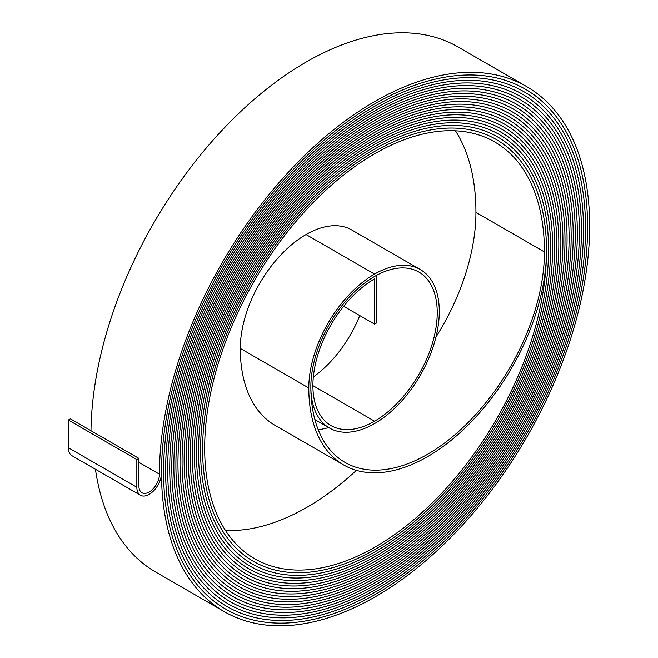 <?xml version="1.0" encoding="UTF-8"?>
<svg xmlns="http://www.w3.org/2000/svg" width="658" height="658" viewBox="0 0 658 658"><rect width="100%" height="100%" fill="white"/><g stroke="black" fill="none" stroke-linecap="round" stroke-linejoin="round"><path stroke-width="0.99" d="M343.649 306.274L374.558 324.114L376.606 322.93L376.606 275.315A90.097 52.015 120 0 0 316.103 354.53A90.097 52.015 120 0 0 329.51 428.045A90.097 52.015 120 0 0 374.558 423.587A91.544 52.854 120 0 0 434.362 342.917A91.544 52.854 120 0 0 420.33 269.558A91.544 52.854 120 0 0 374.558 274.09A93 53.693 120 0 0 308.799 387.99A168.078 97.039 120 0 0 343.608 464.935A168.078 97.039 120 0 0 427.651 456.611A168.078 97.039 120 0 0 546.502 250.756A243.164 140.393 120 0 0 496.14 139.438A243.164 140.393 120 0 0 308.758 204.58A243.164 140.393 120 0 0 202.615 449.291A244.62 141.231 120 0 0 253.272 561.274A244.62 141.231 120 0 0 375.586 549.159A244.611 141.231 120 0 0 548.55 249.571A246.067 142.07 120 0 0 497.588 136.922A246.067 142.07 120 0 0 307.969 202.845A246.067 142.07 120 0 0 200.558 450.483A247.523 142.909 120 0 0 251.825 563.791A247.523 142.909 120 0 0 375.586 551.536A247.523 142.909 120 0 0 550.606 248.379A248.971 143.748 120 0 0 499.044 134.405A248.971 143.748 120 0 0 307.187 201.109A248.971 143.748 120 0 0 198.502 451.668A250.435 144.587 120 0 0 250.369 566.308A250.435 144.587 120 0 0 375.586 553.904A250.427 144.587 120 0 0 552.662 247.194A251.882 145.426 120 0 0 500.499 131.888A251.882 145.426 120 0 0 306.398 199.366A251.882 145.426 120 0 0 196.454 452.852A253.338 146.265 120 0 0 248.913 568.825A253.338 146.265 120 0 0 375.586 556.281A253.33 146.265 120 0 0 554.719 246.01A254.794 147.104 120 0 0 501.955 129.363A254.794 147.104 120 0 0 305.608 197.63A254.794 147.104 120 0 0 194.39 454.045A256.242 147.943 120 0 0 247.466 571.341A256.242 147.943 120 0 0 375.586 558.658A256.242 147.943 120 0 0 556.775 244.825A257.689 148.782 120 0 0 503.403 126.854A257.689 148.782 120 0 0 304.827 195.895A257.689 148.782 120 0 0 192.342 455.229A259.153 149.621 120 0 0 246.01 573.866A259.153 149.621 120 0 0 375.586 561.027A259.145 149.621 120 0 0 558.831 243.633A260.601 150.46 120 0 0 504.859 124.337A260.601 150.46 120 0 0 304.037 194.151A260.601 150.46 120 0 0 190.285 456.413A262.057 151.299 120 0 0 244.554 576.383A262.057 151.299 120 0 0 375.586 563.404A262.057 151.299 120 0 0 560.887 242.448A263.504 152.138 120 0 0 506.306 121.82A263.504 152.138 120 0 0 303.256 192.416A263.504 152.138 120 0 0 188.229 457.598A264.96 152.977 120 0 0 243.106 578.9A264.96 152.977 120 0 0 375.586 565.773A264.96 152.977 120 0 0 562.935 241.264A266.416 153.816 120 0 0 507.762 119.304A266.416 153.816 120 0 0 302.466 190.68A266.416 153.816 120 0 0 186.173 458.782A267.872 154.655 120 0 0 241.651 581.417A267.872 154.655 120 0 0 375.586 568.15A267.864 154.655 120 0 0 564.992 240.08A269.319 155.494 120 0 0 509.218 116.787A269.319 155.494 120 0 0 301.677 188.936A269.319 155.494 120 0 0 184.117 459.975A270.775 156.333 120 0 0 240.195 583.934A270.775 156.333 120 0 0 375.586 570.519A270.775 156.333 120 0 0 567.048 238.887A272.223 157.172 120 0 0 510.666 114.27A272.223 157.172 120 0 0 300.895 187.201A272.223 157.172 120 0 0 182.06 461.159A273.687 158.01 120 0 0 238.747 586.451A273.679 158.01 120 0 0 375.586 572.888A273.679 158.01 120 0 0 569.104 237.703A275.134 158.849 120 0 0 512.121 111.753A275.134 158.849 120 0 0 300.106 185.466A275.134 158.849 120 0 0 180.012 462.344A276.59 159.688 120 0 0 237.291 588.968A276.59 159.688 120 0 0 375.586 575.265A276.582 159.688 120 0 0 571.16 236.518A278.038 160.527 120 0 0 513.577 109.236A278.038 160.527 120 0 0 299.316 183.722A278.038 160.527 120 0 0 177.956 463.528A279.494 161.366 120 0 0 235.835 591.484A279.494 161.366 120 0 0 375.586 577.642A279.494 161.366 120 0 0 573.217 235.325A280.941 162.205 120 0 0 515.025 106.719A280.941 162.205 120 0 0 298.535 181.986A280.941 162.205 120 0 0 175.9 464.721A282.405 163.044 120 0 0 234.388 594.001A282.405 163.044 120 0 0 375.586 580.011A282.397 163.044 120 0 0 575.273 234.141A283.853 163.883 120 0 0 516.481 104.203A283.853 163.883 120 0 0 297.745 180.251A283.853 163.883 120 0 0 173.844 465.905A285.309 164.722 120 0 0 232.932 596.518A285.309 164.722 120 0 0 375.586 582.388A285.301 164.722 120 0 0 577.321 232.957A286.756 165.561 120 0 0 517.936 101.686A286.756 165.561 120 0 0 296.964 178.507A286.756 165.561 120 0 0 171.787 467.09A288.212 166.4 120 0 0 231.476 599.035A288.212 166.4 120 0 0 375.586 584.756A288.212 166.4 120 0 0 579.377 231.772A289.66 167.239 120 0 0 519.384 99.169A289.66 167.239 120 0 0 296.174 176.772A289.66 167.239 120 0 0 169.731 468.274A291.124 168.078 120 0 0 230.029 601.552A291.124 168.078 120 0 0 375.586 587.133A291.116 168.078 120 0 0 581.433 230.58A292.571 168.917 120 0 0 520.84 96.652A292.571 168.917 120 0 0 295.384 175.036A292.571 168.917 120 0 0 167.675 469.467A294.027 169.756 120 0 0 228.573 604.069A294.027 169.756 120 0 0 375.586 589.502A294.019 169.756 120 0 0 583.49 229.395A295.475 170.595 120 0 0 522.296 94.135A295.475 170.595 120 0 0 294.603 173.293A295.475 170.595 120 0 0 165.627 470.651A296.931 171.434 120 0 0 227.117 606.586A296.931 171.434 120 0 0 375.586 591.879A296.931 171.434 120 0 0 585.546 228.211A298.387 172.273 120 0 0 523.743 91.618A298.387 172.273 120 0 0 293.813 171.557A298.387 172.273 120 0 0 163.571 471.835A299.842 173.112 120 0 0 225.661 609.102A299.842 173.112 120 0 0 375.586 594.248A299.834 173.112 120 0 0 587.602 227.026A301.29 173.951 120 0 0 525.199 89.101A301.29 173.951 120 0 0 293.024 169.813A301.29 173.951 120 0 0 161.514 473.02A302.746 174.789 120 0 0 224.214 611.611A302.746 174.789 120 0 0 375.586 596.617A302.746 174.789 120 0 0 589.658 225.834A304.193 175.628 120 0 0 526.655 86.585A304.193 175.628 120 0 0 292.242 168.078A304.193 175.628 120 0 0 159.458 474.212A14.534 8.389 -60 0 1 149.177 492.011A14.534 8.389 -60 0 1 141.914 492.735A14.534 8.389 -60 0 1 138.904 486.081L138.904 458.396L70.398 418.842L68.342 420.026L68.342 447.711A17.437 10.067 -60 0 0 71.952 455.698L140.458 495.244A17.437 10.067 -60 0 1 136.848 487.265L136.848 459.58L138.904 458.396M318.242 429.764A165.183 95.369 120 0 0 328.729 427.593M374.558 324.114L374.558 278.836A87.193 50.337 120 0 0 317.6 355.665A87.193 50.337 120 0 0 330.958 425.537A87.193 50.337 120 0 0 374.558 421.219A88.641 51.176 120 0 0 432.47 343.098A88.641 51.176 120 0 0 418.875 272.067A88.641 51.176 120 0 0 374.558 276.459A90.097 52.015 120 0 0 310.847 386.805A165.183 95.369 120 0 0 345.055 462.418A165.183 95.369 120 0 0 427.651 454.242A165.183 95.369 120 0 0 544.446 251.94A240.26 138.715 120 0 0 494.684 141.955A240.26 138.715 120 0 0 309.54 206.316A240.26 138.715 120 0 0 204.671 448.106A241.716 139.554 120 0 0 254.728 558.757A241.716 139.554 120 0 0 375.586 546.79A241.716 139.554 120 0 0 546.502 250.756A243.164 140.393 120 0 0 496.14 139.438A243.164 140.393 120 0 0 308.758 204.58A243.164 140.393 120 0 0 202.615 449.299A244.611 141.231 120 0 0 253.281 561.274A244.611 141.231 120 0 0 375.586 549.159A244.62 141.231 120 0 0 548.558 249.563A246.076 142.07 120 0 0 497.596 136.922A246.076 142.07 120 0 0 307.969 202.845A246.076 142.07 120 0 0 200.558 450.483A247.523 142.909 120 0 0 251.825 563.791A247.523 142.909 120 0 0 375.586 551.527A247.523 142.909 120 0 0 550.614 248.379A248.979 143.748 120 0 0 499.044 134.405A248.979 143.748 120 0 0 307.179 201.101A248.979 143.748 120 0 0 198.502 451.668A250.427 144.587 120 0 0 250.369 566.308A250.427 144.587 120 0 0 375.586 553.904A250.435 144.587 120 0 0 552.671 247.194A251.882 145.426 120 0 0 500.499 131.888A251.882 145.426 120 0 0 306.398 199.366A251.882 145.426 120 0 0 196.446 452.852A253.33 146.265 120 0 0 248.921 568.825A253.33 146.265 120 0 0 375.586 556.281A253.338 146.265 120 0 0 554.719 246.01A254.786 147.104 120 0 0 501.947 129.371A254.786 147.104 120 0 0 305.608 197.63A254.786 147.104 120 0 0 194.398 454.036A256.242 147.943 120 0 0 247.466 571.341A256.242 147.943 120 0 0 375.586 558.65A256.242 147.943 120 0 0 556.775 244.817A257.697 148.782 120 0 0 503.403 126.846A257.697 148.782 120 0 0 304.827 195.887A257.697 148.782 120 0 0 192.333 455.229A259.145 149.621 120 0 0 246.01 573.858A259.145 149.621 120 0 0 375.586 561.027A259.153 149.621 120 0 0 558.831 243.633A260.601 150.46 120 0 0 504.859 124.329A260.601 150.46 120 0 0 304.037 194.151A260.601 150.46 120 0 0 190.285 456.413A262.057 151.299 120 0 0 244.562 576.375A262.057 151.299 120 0 0 375.586 563.396A262.057 151.299 120 0 0 560.887 242.448A263.513 152.138 120 0 0 506.315 121.812A263.513 152.138 120 0 0 303.248 192.416A263.513 152.138 120 0 0 188.229 457.598A264.96 152.977 120 0 0 243.106 578.892A264.96 152.977 120 0 0 375.586 565.773A264.96 152.977 120 0 0 562.944 241.264A266.416 153.816 120 0 0 507.762 119.295A266.416 153.816 120 0 0 302.466 190.672A266.416 153.816 120 0 0 186.173 458.79A267.864 154.655 120 0 0 241.651 581.409A267.864 154.655 120 0 0 375.586 568.142A267.872 154.655 120 0 0 565 240.071A269.328 155.494 120 0 0 509.218 116.779A269.328 155.494 120 0 0 301.677 188.936A269.328 155.494 120 0 0 184.117 459.975A270.775 156.333 120 0 0 240.203 583.926A270.775 156.333 120 0 0 375.586 570.519A270.775 156.333 120 0 0 567.056 238.887A272.231 157.172 120 0 0 510.674 114.262A272.231 157.172 120 0 0 300.895 187.201A272.231 157.172 120 0 0 182.06 461.159A273.679 158.01 120 0 0 238.747 586.442A273.687 158.01 120 0 0 375.586 572.896A273.687 158.01 120 0 0 569.104 237.703A275.134 158.849 120 0 0 512.121 111.745A275.134 158.849 120 0 0 300.106 185.457A275.134 158.849 120 0 0 180.004 462.344A276.582 159.688 120 0 0 237.291 588.959A276.582 159.688 120 0 0 375.586 575.265A276.59 159.688 120 0 0 571.16 236.518A278.046 160.527 120 0 0 513.577 109.228A278.046 160.527 120 0 0 299.316 183.722A278.046 160.527 120 0 0 177.948 463.536A279.494 161.366 120 0 0 235.844 591.476A279.494 161.366 120 0 0 375.586 577.634A279.494 161.366 120 0 0 573.217 235.325A280.95 162.205 120 0 0 515.033 106.711A280.95 162.205 120 0 0 298.535 181.986A280.95 162.205 120 0 0 175.892 464.721A282.397 163.044 120 0 0 234.388 593.993A282.397 163.044 120 0 0 375.586 580.011A282.405 163.044 120 0 0 575.273 234.141A283.853 163.883 120 0 0 516.481 104.194A283.853 163.883 120 0 0 297.745 180.243A283.853 163.883 120 0 0 173.844 465.905A285.301 164.722 120 0 0 232.932 596.51A285.301 164.722 120 0 0 375.586 582.379A285.309 164.722 120 0 0 577.329 232.957A286.765 165.561 120 0 0 517.936 101.677A286.765 165.561 120 0 0 296.955 178.507A286.765 165.561 120 0 0 171.787 467.09A288.212 166.4 120 0 0 231.476 599.027A288.212 166.4 120 0 0 375.586 584.756A288.212 166.4 120 0 0 579.385 231.764A289.668 167.239 120 0 0 519.392 99.161A289.668 167.239 120 0 0 296.174 176.772A289.668 167.239 120 0 0 169.731 468.282A291.116 168.078 120 0 0 230.029 601.544A291.116 168.078 120 0 0 375.586 587.125A291.124 168.078 120 0 0 581.442 230.58A292.571 168.917 120 0 0 520.84 96.644A292.571 168.917 120 0 0 295.384 175.028A292.571 168.917 120 0 0 167.675 469.467A294.019 169.756 120 0 0 228.573 604.06A294.019 169.756 120 0 0 375.586 589.502A294.027 169.756 120 0 0 583.49 229.395A295.483 170.595 120 0 0 522.296 94.127A295.483 170.595 120 0 0 294.603 173.293A295.483 170.595 120 0 0 165.619 470.651A296.931 171.434 120 0 0 227.117 606.577A296.931 171.434 120 0 0 375.586 591.871A296.931 171.434 120 0 0 585.546 228.211A298.387 172.273 120 0 0 523.752 91.61A298.387 172.273 120 0 0 293.813 171.549A298.387 172.273 120 0 0 163.562 471.835A299.834 173.112 120 0 0 225.669 609.094A299.834 173.112 120 0 0 375.586 594.248A299.842 173.112 120 0 0 587.602 227.018A301.29 173.951 120 0 0 525.199 89.093A301.29 173.951 120 0 0 293.024 169.813A301.29 173.951 120 0 0 161.506 473.028A17.437 10.067 -60 0 1 149.177 494.38A17.437 10.067 -60 0 1 140.458 495.244M225.431 530.406A241.716 139.554 120 0 0 307.08 507.236A241.716 139.554 120 0 0 356.414 470.355M313.331 376.968A88.641 51.176 120 0 0 359.77 315.577M420.33 269.558L351.824 230.004A91.544 52.854 120 0 0 306.052 234.536A93 53.693 120 0 0 240.293 348.436A168.078 97.039 120 0 0 275.102 425.381L343.608 464.935M435.95 337.077A165.183 95.369 120 0 0 475.94 212.386A240.26 138.715 120 0 0 455.451 130.81M526.655 86.585L458.149 47.031A304.193 175.628 120 0 0 225.307 126.879A304.193 175.628 120 0 0 90.985 430.727M95.443 469.261A302.746 174.789 120 0 0 155.707 572.065L224.214 611.611M136.848 459.58L68.342 420.026M374.558 421.219L312.904 385.621M374.558 274.09L306.052 234.536M136.848 487.265L68.342 447.711M544.446 251.94L475.94 212.386M308.799 387.99L240.293 348.436M159.458 474.212L138.904 462.344M329.51 428.045L314.878 419.598M496.14 139.438L495.367 138.994M253.281 561.274L252.507 560.83M497.588 136.922L496.815 136.477M251.825 563.791L251.052 563.347M499.044 134.405L498.27 133.961M250.369 566.308L249.596 565.855M500.499 131.888L499.718 131.436M248.921 568.825L248.132 568.372M501.947 129.371L501.166 128.919M247.466 571.341L246.676 570.889M503.403 126.854L502.613 126.402M246.01 573.858L245.22 573.398M504.859 124.337L504.061 123.877M244.562 576.375L243.764 575.915M506.306 121.82L505.509 121.36M243.106 578.892L242.309 578.431M507.762 119.304L506.956 118.843M241.651 581.409L240.844 580.948M509.218 116.787L508.404 116.318M240.203 583.926L239.389 583.457M510.666 114.27L509.86 113.801M238.747 586.442L237.933 585.974M512.121 111.753L511.307 111.284M237.291 588.959L236.477 588.491M513.577 109.236L512.755 108.759M235.844 591.476L235.013 590.999M515.025 106.719L514.202 106.242M234.388 593.993L233.557 593.516M516.481 104.203L515.65 103.725M232.932 596.51L232.101 596.033M517.936 101.686L517.098 101.2M231.476 599.027L230.645 598.55M519.384 99.169L518.553 98.684M230.029 601.544L229.19 601.058M520.84 96.652L520.001 96.167M228.573 604.06L227.734 603.575M522.296 94.135L521.449 93.642M227.117 606.577L226.27 606.092M523.743 91.618L522.896 91.125M225.669 609.094L224.814 608.601M525.199 89.101L524.344 88.608"/></g></svg>
